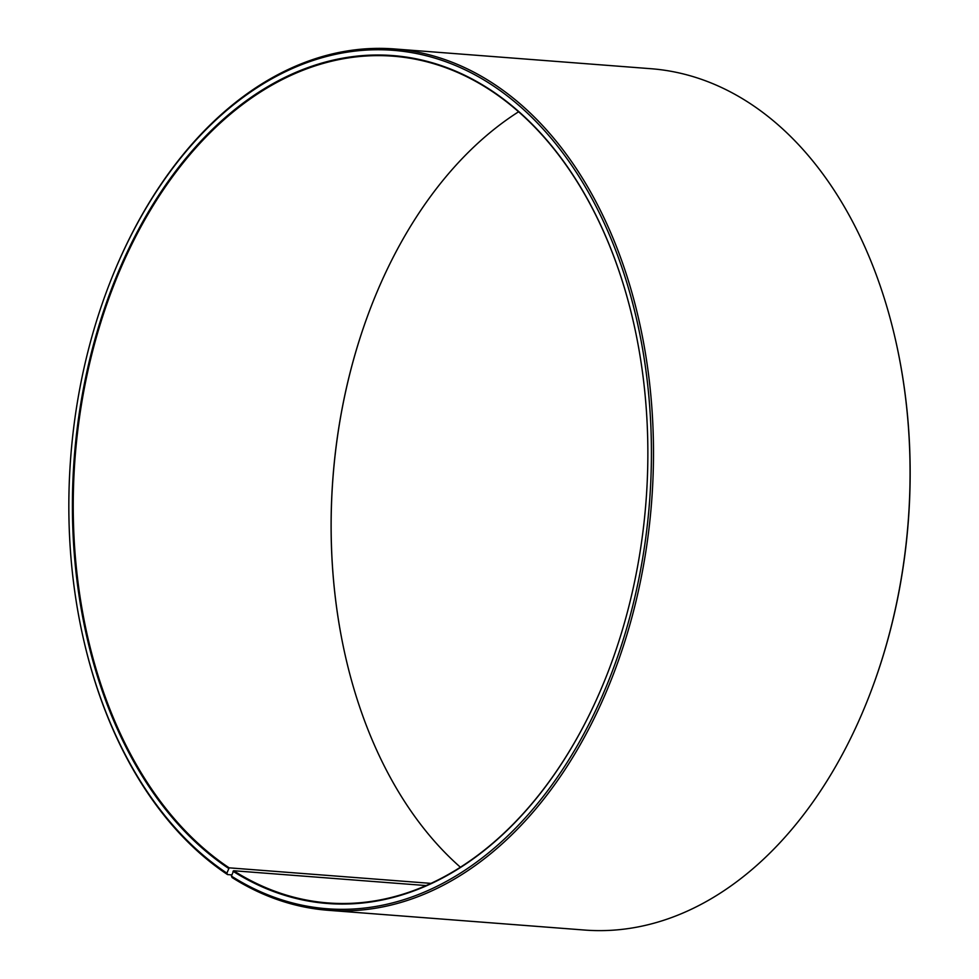 <?xml version="1.0" encoding="UTF-8"?>
<svg xmlns="http://www.w3.org/2000/svg" width="979" height="979" viewBox="0 0 979 979"><rect width="100%" height="100%" fill="white"/><g stroke="black" fill="none" stroke-linecap="round" stroke-linejoin="round"><path stroke-width="1.47" d="M430.968 883.376L229.147 867.835A424.617 286.321 94.4 0 1 85.589 381.871A424.617 286.321 94.4 0 1 393.179 56.195A424.617 286.321 94.4 0 1 491.984 91.304A424.617 286.321 94.4 0 1 634.514 326.925M607.898 672.365A424.617 286.321 94.4 0 1 327.953 902.932A424.617 286.321 94.4 0 1 233.626 870.735L231.436 876.107L232.084 877.539A431.947 291.265 94.4 0 0 328.038 910.286L584.61 930.05A431.947 291.265 94.4 0 0 869.438 695.384A431.947 291.265 94.4 0 0 896.483 344.241A431.947 291.265 94.4 0 0 751.48 104.423A431.947 291.265 94.4 0 0 650.962 68.714L394.39 48.95A431.947 291.265 94.4 0 1 494.897 84.659A431.947 291.265 94.4 0 1 640.927 578.993A431.947 291.265 94.4 0 1 328.038 910.286M426.085 885.567L233.626 870.735M229.147 867.835L226.895 873.146L227.52 874.577L231.827 874.908M227.52 874.577A431.947 291.265 94.4 0 1 82.517 634.759L82.383 634.147A430.479 290.273 94.4 0 1 109.342 284.191A430.479 290.273 94.4 0 1 493.367 85.919A430.479 290.273 94.4 0 1 620.331 648.661A430.479 290.273 94.4 0 1 231.436 876.107M109.342 284.191L109.562 283.616A431.947 291.265 94.4 0 1 394.39 48.95M226.895 873.146A430.479 290.273 94.4 0 1 82.383 634.147M228.535 868.336A425.204 286.712 94.4 0 1 104.263 309.07A425.204 286.712 94.4 0 1 491.739 90.741A425.204 286.712 94.4 0 1 634.49 326.802A425.204 286.712 94.4 0 1 607.849 672.475A425.204 286.712 94.4 0 1 233.014 871.249M896.483 344.241L896.617 344.853A430.479 290.273 94.4 0 1 869.658 694.809L869.438 695.384M344.486 652.075A425.204 286.712 94.4 0 1 371.102 306.635M460.399 867.223A424.617 286.321 94.4 0 1 344.461 651.953A424.617 286.321 94.4 0 1 371.053 306.757A424.617 286.321 94.4 0 1 518.601 111.777"/></g></svg>
